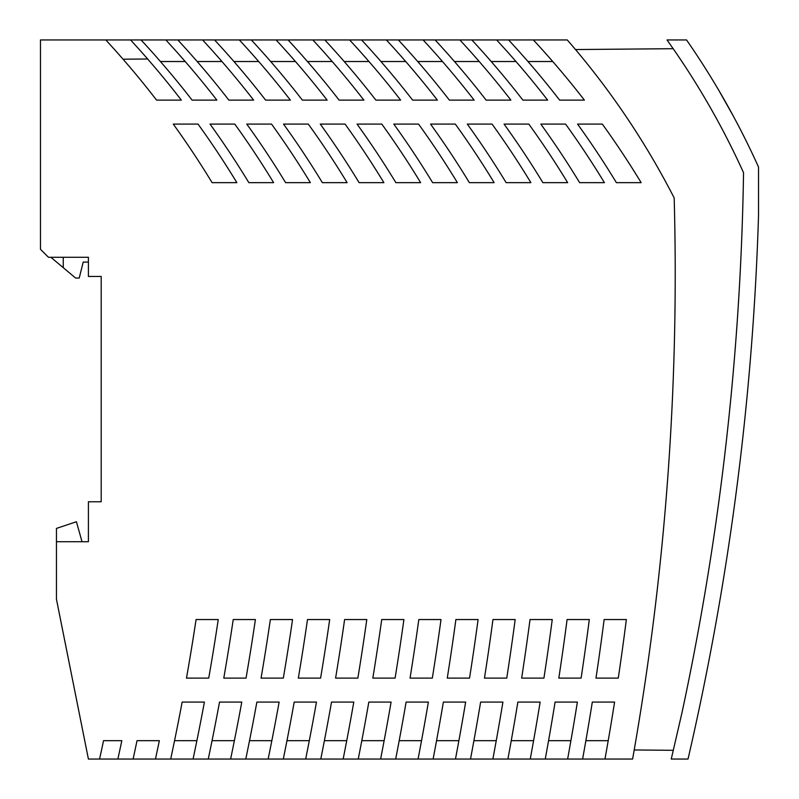 <?xml version="1.0" encoding="UTF-8"?>
<svg xmlns="http://www.w3.org/2000/svg" width="799" height="799" viewBox="0 0 799 799"><rect width="100%" height="100%" fill="white"/><g stroke="black" fill="none" stroke-linecap="round" stroke-linejoin="round"><path stroke-width="1.2" d="M63.241 257.278L63.241 267.665L75.625 278.052L79.221 278.052L83.216 262.072L88.409 262.072M165.832 39.95L141.063 39.95A886.89 886.89 0 0 1 192.09 100.115L216.859 100.115A886.89 886.89 0 0 0 165.832 39.95L177.817 39.95A886.89 886.89 0 0 1 228.844 100.115L253.613 100.115A886.89 886.89 0 0 0 202.586 39.95L251.325 39.95A886.89 886.89 0 0 1 302.352 100.115L327.121 100.115A886.89 886.89 0 0 0 276.094 39.95L435.095 39.95A886.89 886.89 0 0 1 486.122 100.115L510.891 100.115A886.89 886.89 0 0 0 459.864 39.95L508.603 39.95A886.89 886.89 0 0 1 559.63 100.115L584.399 100.115A886.89 886.89 0 0 0 533.372 39.95L567.28 39.95A787.414 787.414 0 0 1 674.176 197.942A2780.919 2780.919 0 0 1 632.608 759.05L604.983 759.05A2754.153 2754.153 0 0 0 614.591 702.081L592.309 702.081A2732.141 2732.141 0 0 1 582.611 759.05L567.63 759.05A2717.399 2717.399 0 0 0 577.377 702.081L555.095 702.081A2695.397 2695.397 0 0 1 545.258 759.05L530.256 759.05A2680.645 2680.645 0 0 0 540.144 702.081L517.862 702.081A2658.653 2658.653 0 0 1 507.894 759.05L492.873 759.05A2643.891 2643.891 0 0 0 502.911 702.081L480.618 702.081A2621.909 2621.909 0 0 1 470.511 759.05L455.47 759.05A2607.137 2607.137 0 0 0 465.647 702.081L443.365 702.081A2585.165 2585.165 0 0 1 433.108 759.05L418.057 759.05A2570.383 2570.383 0 0 0 428.374 702.081L406.102 702.081A2548.42 2548.42 0 0 1 395.685 759.05L380.614 759.05A2533.629 2533.629 0 0 0 391.091 702.081L368.818 702.081A2511.676 2511.676 0 0 1 358.242 759.05L343.151 759.05A2496.875 2496.875 0 0 0 353.787 702.081L331.515 702.081A2474.942 2474.942 0 0 1 320.779 759.05L305.667 759.05A2460.121 2460.121 0 0 0 316.464 702.081L294.202 702.081A2438.198 2438.198 0 0 1 283.295 759.05L268.154 759.05A2423.367 2423.367 0 0 0 279.131 702.081L256.869 702.081A2401.454 2401.454 0 0 1 245.782 759.05L230.621 759.05A2386.613 2386.613 0 0 0 241.777 702.081L219.515 702.081A2364.72 2364.72 0 0 1 208.259 759.05L193.068 759.05A2349.859 2349.859 0 0 0 204.404 702.081L182.142 702.081A2327.976 2327.976 0 0 1 170.696 759.05L155.475 759.05L159.361 740.673L137.019 740.673A2291.222 2291.222 0 0 1 133.103 759.05L117.872 759.05A2276.351 2276.351 0 0 0 121.818 740.673L103.54 740.673A2258.463 2258.463 0 0 1 99.565 759.05L88.409 759.05L56.449 599.25L56.449 541.722L88.409 541.722L88.409 501.772L101.193 501.772L101.193 276.454L88.409 276.454L88.409 257.278L48.459 257.278L40.469 249.288L40.469 39.95L141.063 39.95M50.866 257.278L63.241 267.665M366.791 619.545L344.609 619.545A2474.903 2474.903 0 0 1 335.59 678.111L357.862 678.111A2496.875 2496.875 0 0 0 366.791 619.545M469.373 182.651A886.89 886.89 0 0 0 430.541 124.085L455.31 124.085A886.89 886.89 0 0 1 494.142 182.651L469.373 182.651M595.984 678.111A2732.111 2732.111 0 0 0 604.134 619.545L626.356 619.545A2754.153 2754.153 0 0 1 618.276 678.111L595.984 678.111M447.26 678.111A2585.135 2585.135 0 0 0 455.889 619.545L478.092 619.545A2607.137 2607.137 0 0 1 469.542 678.111L447.26 678.111M285.603 182.651A886.89 886.89 0 0 0 246.771 124.085L271.54 124.085A886.89 886.89 0 0 1 310.372 182.651L285.603 182.651M492.064 124.085A886.89 886.89 0 0 1 530.896 182.651L506.127 182.651A886.89 886.89 0 0 0 467.295 124.085L492.064 124.085M521.647 678.111A2658.623 2658.623 0 0 0 530.027 619.545L552.249 619.545A2680.645 2680.645 0 0 1 543.929 678.111L521.647 678.111M298.337 678.111A2438.158 2438.158 0 0 0 307.485 619.545L329.677 619.545A2460.121 2460.121 0 0 1 320.599 678.111L298.337 678.111M212.095 182.651A886.89 886.89 0 0 0 173.263 124.085L198.032 124.085A886.89 886.89 0 0 1 236.864 182.651L212.095 182.651M542.881 182.651A886.89 886.89 0 0 0 504.049 124.085L528.818 124.085A886.89 886.89 0 0 1 567.65 182.651L542.881 182.651M372.823 678.111A2511.647 2511.647 0 0 0 381.712 619.545L403.904 619.545A2533.629 2533.629 0 0 1 395.096 678.111L372.823 678.111M186.477 678.111A2327.936 2327.936 0 0 0 196.075 619.545L218.247 619.545A2349.859 2349.859 0 0 1 208.729 678.111L186.477 678.111M565.572 124.085L540.803 124.085A886.89 886.89 0 0 1 579.635 182.651L604.404 182.651A886.89 886.89 0 0 0 565.572 124.085M381.802 124.085A886.89 886.89 0 0 1 420.634 182.651L395.865 182.651A886.89 886.89 0 0 0 357.033 124.085L381.802 124.085M602.326 124.085A886.89 886.89 0 0 1 641.158 182.651L616.389 182.651A886.89 886.89 0 0 0 577.557 124.085L602.326 124.085M345.048 124.085L320.279 124.085A886.89 886.89 0 0 1 359.111 182.651L383.88 182.651A886.89 886.89 0 0 0 345.048 124.085M255.4 619.545L233.228 619.545A2364.68 2364.68 0 0 1 223.78 678.111L246.042 678.111A2386.613 2386.613 0 0 0 255.4 619.545M410.047 678.111A2548.391 2548.391 0 0 0 418.806 619.545L441.008 619.545A2570.383 2570.383 0 0 1 432.329 678.111L410.047 678.111M292.544 619.545L270.362 619.545A2401.424 2401.424 0 0 1 261.063 678.111L283.325 678.111A2423.367 2423.367 0 0 0 292.544 619.545M234.786 124.085A886.89 886.89 0 0 1 273.618 182.651L248.849 182.651A886.89 886.89 0 0 0 210.017 124.085L234.786 124.085M515.175 619.545L492.963 619.545A2621.879 2621.879 0 0 1 484.464 678.111L506.746 678.111A2643.891 2643.891 0 0 0 515.175 619.545M418.556 124.085A886.89 886.89 0 0 1 457.388 182.651L432.619 182.651A886.89 886.89 0 0 0 393.787 124.085L418.556 124.085M322.357 182.651A886.89 886.89 0 0 0 283.525 124.085L308.294 124.085A886.89 886.89 0 0 1 347.126 182.651L322.357 182.651M589.302 619.545L567.09 619.545A2695.367 2695.367 0 0 1 558.821 678.111L581.113 678.111A2717.399 2717.399 0 0 0 589.302 619.545M496.618 39.95A886.89 886.89 0 0 1 547.645 100.115L522.876 100.115A886.89 886.89 0 0 0 471.849 39.95M423.11 39.95A886.89 886.89 0 0 1 474.137 100.115L449.368 100.115A886.89 886.89 0 0 0 398.341 39.95M386.356 39.95A886.89 886.89 0 0 1 437.383 100.115L412.614 100.115A886.89 886.89 0 0 0 361.587 39.95M349.602 39.95A886.89 886.89 0 0 1 400.629 100.115L375.86 100.115A886.89 886.89 0 0 0 324.833 39.95M312.848 39.95A886.89 886.89 0 0 1 363.875 100.115L339.106 100.115A886.89 886.89 0 0 0 288.079 39.95M239.34 39.95A886.89 886.89 0 0 1 290.367 100.115L265.598 100.115A886.89 886.89 0 0 0 214.571 39.95M130.567 39.95A886.89 886.89 0 0 1 181.343 100.115L156.574 100.115A886.89 886.89 0 0 0 105.798 39.95M82.017 541.722L76.424 521.747L56.449 528.409L56.449 541.722M582.611 759.05L604.983 759.05M545.258 759.05L567.63 759.05M507.894 759.05L530.256 759.05M470.511 759.05L492.873 759.05M433.108 759.05L455.47 759.05M395.685 759.05L418.057 759.05M358.242 759.05L380.614 759.05M320.779 759.05L343.151 759.05M283.295 759.05L305.667 759.05M245.782 759.05L268.154 759.05M208.259 759.05L230.621 759.05M170.696 759.05L193.068 759.05M133.103 759.05L155.475 759.05M99.565 759.05L117.872 759.05M147.635 58.986L123.056 59.206M442.476 61.523L417.707 61.523M202.586 39.95L177.817 39.95M479.23 61.523L454.461 61.523M405.722 61.523L380.953 61.523M332.214 61.523L307.445 61.523M185.198 61.523L160.429 61.523M276.094 39.95L251.325 39.95M459.864 39.95L435.095 39.95M533.372 39.95L508.603 39.95M368.968 61.523L344.199 61.523M258.706 61.523L233.937 61.523M221.952 61.523L197.183 61.523M552.738 61.523L527.969 61.523M295.46 61.523L270.691 61.523M515.984 61.523L491.215 61.523M720.049 92.464L727.44 105.398M721.257 94.542L718.371 89.608M718.84 90.397L719.16 90.946M608.219 740.673L585.877 740.673M346.726 740.673L324.394 740.673M384.139 740.673L361.797 740.673M533.592 740.673L511.25 740.673M458.896 740.673L436.564 740.673M196.884 740.673L174.552 740.673M234.377 740.673L212.045 740.673M309.303 740.673L286.961 740.673M271.85 740.673L249.518 740.673M496.249 740.673L473.917 740.673M421.532 740.673L399.19 740.673M570.905 740.673L548.563 740.673M673.167 48.699L575.5 49.548M634.196 749.961L673.277 750.311M686.551 39.95L667.025 39.95L673.757 49.538A783.02 783.02 0 0 1 743.539 172.704A2780.52 2780.52 0 0 1 681.947 712.868L671.26 759.05L688.029 759.05A2796.5 2796.5 0 0 0 758.531 215.41L758.531 167.071A799 799 0 0 0 686.551 39.95M733.762 510.411L732.833 517.163L733.762 510.411M735.19 499.944L736.079 493.193L735.19 499.944M699.924 705.177L699.734 706.056M703.639 687.23L703.769 686.601M698.366 712.538L699.704 706.216M700.134 704.169L700.264 703.529M698.326 712.708L698.526 711.759M699.674 706.346L698.835 710.321M733.941 117.243L734.311 117.932M729.827 109.683L728.398 107.106M726.331 103.421L722.246 96.26M719.989 92.364L719.08 90.816M718.96 90.607L733.462 116.344"/></g></svg>

